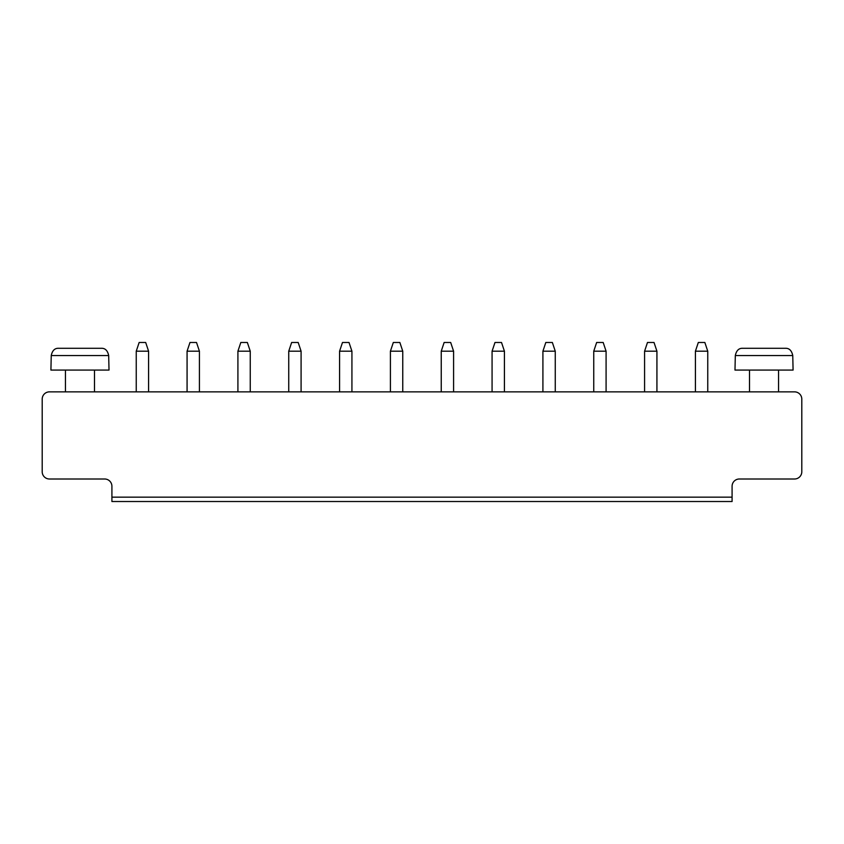 <?xml version="1.0" encoding="UTF-8"?>
<svg xmlns="http://www.w3.org/2000/svg" width="844" height="844" viewBox="0 0 844 844"><rect width="100%" height="100%" fill="white"/><g stroke="black" fill="none" stroke-linecap="round" stroke-linejoin="round"><path stroke-width="1.27" d="M49.458 391.859L794.542 391.859A7.258 7.258 0 0 1 801.8 399.128L801.8 471.743A7.258 7.258 0 0 1 794.542 479.002L739.344 479.002A7.258 7.258 0 0 0 732.086 486.271L732.086 497.158L111.914 497.158L111.914 486.271A7.258 7.258 0 0 0 104.656 479.002L49.458 479.002A7.258 7.258 0 0 1 42.2 471.743L42.2 399.128A7.258 7.258 0 0 1 49.458 391.859M111.914 497.158L111.914 501.515L732.086 501.515L732.086 497.158M94.486 370.073L94.486 391.859M148.586 391.859L148.586 351.199L136.243 351.199L136.243 391.859M237.913 391.859L237.913 351.199L250.257 351.199L250.257 391.859M199.416 391.859L199.416 351.199L187.073 351.199L187.073 391.859M288.743 391.859L288.743 351.199L301.086 351.199L301.086 391.859M593.743 391.859L593.743 351.199L606.087 351.199L606.087 391.859M542.914 391.859L542.914 351.199L555.257 351.199L555.257 391.859M441.243 391.859L441.243 351.199L453.587 351.199L453.587 391.859M492.073 391.859L492.073 351.199L504.427 351.199L504.427 391.859M351.927 391.859L351.927 351.199L339.573 351.199L339.573 391.859M390.413 391.859L390.413 351.199L402.757 351.199L402.757 391.859M644.584 391.859L644.584 351.199L656.927 351.199L656.927 391.859M695.414 391.859L695.414 351.199L707.757 351.199L707.757 391.859M778.558 370.073L778.558 391.859M109.013 370.073L50.914 370.073L51.241 355.556C52.307 350.555 54.765 348.129 58.616 348.287L101.312 348.287C105.162 348.129 107.621 350.555 108.686 355.556L109.013 370.073M136.243 351.199L139.144 342.485L145.685 342.485L148.586 351.199M250.257 351.199L247.355 342.485L240.814 342.485L237.913 351.199M187.073 351.199L189.984 342.485L196.515 342.485L199.416 351.199M301.086 351.199L298.185 342.485L291.644 342.485L288.743 351.199M606.087 351.199L603.186 342.485L596.645 342.485L593.743 351.199M555.257 351.199L552.356 342.485L545.815 342.485L542.914 351.199M453.587 351.199L450.685 342.485L444.144 342.485L441.243 351.199M504.427 351.199L501.515 342.485L494.985 342.485L492.073 351.199M339.573 351.199L342.485 342.485L349.015 342.485L351.927 351.199M402.757 351.199L399.856 342.485L393.315 342.485L390.413 351.199M656.927 351.199L654.016 342.485L647.485 342.485L644.584 351.199M707.757 351.199L704.856 342.485L698.315 342.485L695.414 351.199M793.086 370.073L734.987 370.073L735.314 355.556C736.379 350.555 738.838 348.129 742.688 348.287L785.384 348.287C789.235 348.129 791.693 350.555 792.759 355.556L793.086 370.073M108.686 355.556L51.241 355.556M792.759 355.556L735.314 355.556M65.442 391.859L65.442 370.073M749.514 391.859L749.514 370.073"/></g></svg>
